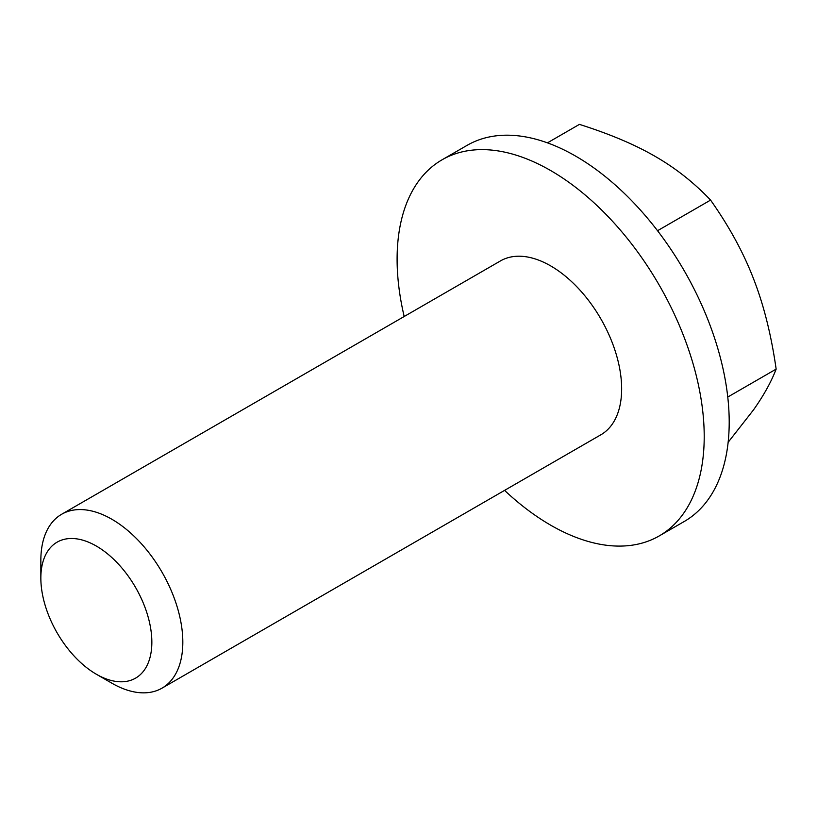 <?xml version="1.0" encoding="UTF-8"?>
<svg xmlns="http://www.w3.org/2000/svg" width="817" height="817" viewBox="0 0 817 817"><rect width="100%" height="100%" fill="white"/><g stroke="black" fill="none" stroke-linecap="round" stroke-linejoin="round"><path stroke-width="1.23" d="M151.85 642.193A78.493 45.313 60 0 1 96.355 674.239A78.493 45.313 60 0 1 40.85 578.099A78.493 45.313 60 0 1 96.355 546.062A78.493 45.313 60 0 1 151.85 642.193M96.355 674.239L111.837 683.175A100.389 57.956 -120 0 0 162.032 688.149A100.389 57.956 -120 0 0 182.824 642.193A100.389 57.956 -120 0 0 139.002 541.16A100.389 57.956 -120 0 0 61.643 514.271A100.389 57.956 -120 0 0 40.85 560.227L40.85 578.099M162.032 688.149L600.852 434.797A100.389 57.956 -120 0 0 600.852 318.875A100.389 57.956 -120 0 0 500.464 260.919L61.643 514.271M728.131 442.314L753.509 409.889C763.711 395.438 771.258 381.845 776.15 369.1C771.258 334.919 763.711 304.802 753.509 278.74C743.45 252.596 729.142 226.38 710.576 200.094C693.95 182.61 675.475 168.036 655.152 156.384C634.962 144.65 609.727 133.978 579.427 124.378L547.441 142.852M727.763 397.042L776.15 369.1M657.532 230.721L710.576 200.094M504.569 490.384A217.159 125.379 -120 0 0 659.237 535.921L684.227 521.501A217.159 125.379 -120 0 0 684.227 270.744A217.159 125.379 -120 0 0 467.069 145.365L442.079 159.795A217.159 125.379 -120 0 0 397.103 259.203A217.159 125.379 -120 0 0 404.18 316.506M659.237 535.921A217.159 125.379 -120 0 0 659.237 285.164A217.159 125.379 -120 0 0 442.079 159.795"/></g></svg>
